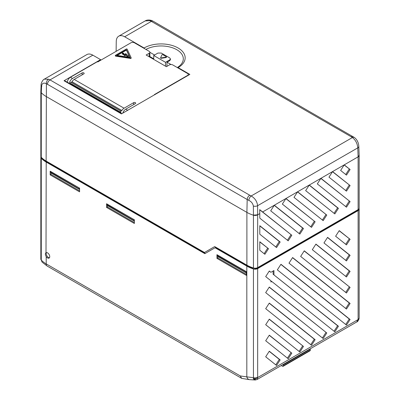 <?xml version="1.0" encoding="UTF-8"?>
<svg xmlns="http://www.w3.org/2000/svg" width="400" height="400" viewBox="0 0 400 400"><rect width="100%" height="100%" fill="white"/><g stroke="black" fill="none" stroke-linecap="round" stroke-linejoin="round"><path stroke-width="0.6" d="M127.02 49A0.475 0.275 0 0 0 126.35 49L115.455 55.29A0.475 0.275 0 0 0 115.67 55.75L130.55 58.055A0.475 0.275 0 0 0 131.135 57.715L127.145 49.125A0.475 0.275 0 0 0 127.02 49M120.27 112.05L70.58 83.36A0.595 0.345 -60 0 1 70.49 83.335A0.595 0.345 -60 0 1 70.4 82.855A0.595 0.345 -60 0 1 70.79 82.33A0.595 0.345 -60 0 1 71 82.275L120.845 111.055A0.595 0.345 -60 0 0 120.635 111.11A0.595 0.345 -60 0 0 120.245 111.635A0.595 0.345 -60 0 0 120.34 112.115A0.595 0.345 -60 0 0 120.425 112.14L120.635 112.16A0.955 0.55 -60 0 1 120.775 112.2A0.955 0.55 -60 0 1 120.955 112.83A4.525 2.615 120 0 0 120.9 113.175M46.205 256.61A3.095 1.79 -120 0 0 47.55 257.925A3.095 1.79 -120 0 0 49.1 258.075A3.095 1.79 -120 0 0 49.575 255.595A3.095 1.79 -120 0 0 47.55 252.865A3.095 1.79 -120 0 0 46.205 252.625C45.11 253.3 45.11 254.63 46.205 256.61L46.205 263.89A4.765 2.75 120 0 0 47.19 266.07L42.08 262.115L41.27 260.07A28.59 16.505 0 0 0 46.205 263.89L240.285 375.94L241.705 378.375L249.51 379.655A4.765 3.54 98.2 0 1 246.82 376.885L253.44 377.65A3.575 2.065 0 0 0 257.665 377.29L257.695 377.535A3.575 2.525 165 0 1 253.785 378.62L255.765 379.65L255.005 379.685L253.165 378.69L253.96 378.94M46.005 252.71L46.205 162.075A28.59 16.505 0 0 1 41.27 158.255L41.27 260.07A3.575 2.065 0 0 1 40.84 259.085L42.08 262.115M49.465 257.73A3.095 1.79 60 0 1 48.395 257.435A3.095 1.79 60 0 1 46.48 252.57M281.25 365.55L282.5 366.275A1.19 0.69 60 0 0 283.095 366.33A1.19 0.69 60 0 0 283.345 365.785L283.105 364.48M255.54 268.2L255.54 268.76A2.38 1.375 180 0 1 252.715 268.525L252.715 267.735M299.095 233.5L302.63 228.035L303.47 228.52L299.855 234.11L270.695 210.815L274.31 205.23L262.65 211.955L291.815 235.25L288.2 240.84L259.79 218.145L259.79 213.61L257.665 214.835A3.575 2.065 180 0 1 253.44 215.195A28.605 16.515 180 0 1 246.9 212.39L246.9 265.165L214.71 246.58L204.99 252.195L214.715 246.58M41.99 158.01L41.99 158.675L43.415 159.235M251.29 267.225L251.29 267.7L252.715 268.525M166.865 66.39L167.035 62.21L171.05 64.53M149.875 52.3L154.565 55.01M144.595 48.67A42.885 24.76 60 0 1 144.085 47.985A24.06 13.89 180 0 1 178.11 47.985A24.06 13.89 180 0 1 178.11 67.63L189.845 74.405L121.445 113.895L64.03 80.745L100.59 59.64L92.835 55.165A11.91 6.88 -120 0 0 86.88 54.575L44.29 79.165L48.49 79.185L49.995 79.895L249.705 195.2A24.625 14.22 0 0 0 251.18 195.975C254.965 198.225 257.11 201.465 257.615 205.7L257.665 214.8L253.44 215.155L253.36 206.05C252.855 203.48 251.36 201.595 248.88 200.395A3.575 1.88 -64.1 0 1 251.18 195.975L352.405 137.54A3.575 2.23 -55.6 0 1 354.425 137.51L153.13 21.205A3.575 2.065 -60 0 0 151.345 21.385L149.845 20.67L145.14 20.935M116.115 51.345L116.255 41.39A11.91 6.88 60 0 1 118.72 36.19A11.91 6.88 60 0 1 124.675 36.78L144.085 47.985M149.715 56.475L153.725 58.79M178.11 67.63A42.885 24.76 60 0 1 177.605 67.725M167.035 62.21L169.735 60.645L170.435 59.675L170.435 58.895L169.735 57.925L161.31 53.06L157.94 53.06L153.725 55.495L153.725 59.385M145.915 49.43A22.2 12.82 180 0 1 176.795 49.715A22.2 12.82 180 0 1 177.295 67.55M82.135 74.855L82.135 72.91L72.53 78.455L70.435 77.245A4.525 2.615 120 0 0 67.27 82.21M70.435 77.245L97.39 61.68A2.38 1.375 120 0 1 98.495 61.52M100.59 60.31L100.59 59.64M64.03 80.745A1.19 0.69 -60 0 1 64.625 80.685L121.795 113.69M253.36 206.05A3.575 1.97 -0.3 0 0 257.615 205.7L357.76 147.88A3.575 2.05 -2.3 0 0 358.805 146.36L359.16 155.3L358.11 156.805L357.76 147.88C357.425 143.55 355.64 140.1 352.405 137.54A24.625 14.22 0 0 0 351.055 136.685L352.845 136.51M359.16 155.32A3.575 2.065 180 0 1 359.16 155.345A3.575 2.065 180 0 1 359.16 155.385A3.575 2.065 180 0 1 358.115 156.845L344.24 164.85L350.095 169.525L346.48 175.11L340.63 170.44L344.24 164.85L332.585 171.58L350.095 185.565L346.48 191.15L328.975 177.17L332.585 171.58L320.93 178.31L350.095 201.605L346.48 207.19L317.315 183.9L320.93 178.31L309.275 185.04L305.66 190.625L334.825 213.92L338.435 208.335L309.275 185.04L297.62 191.77L326.78 215.065L323.17 220.65L294.005 197.355L297.62 191.77L285.965 198.5L315.125 221.79L311.51 227.38L282.35 204.085L285.965 198.5L274.31 205.23L303.47 228.52M153.13 21.205L151.535 20.45L149.845 20.67M214.71 246.58L204.485 252.485L46.125 161.06A28.605 16.515 180 0 1 41.27 157.285A3.575 2.065 180 0 1 40.84 156.3L40.84 91.715A3.575 2.065 180 0 1 40.84 91.68A3.575 2.065 180 0 1 40.84 91.655M248.88 200.395A28.2 16.28 180 0 1 247.185 199.5L246.9 212.39L46.125 96.475A28.605 16.515 180 0 1 41.27 92.7A3.575 2.065 180 0 1 40.84 91.715M249.705 195.2C248.205 196.23 247.365 197.665 247.185 199.5L46.41 83.695C43.68 82.505 42.07 83.225 41.59 85.855L41.27 92.66L40.84 91.68M46.125 161.06L46.41 83.7C46.325 81.735 47.015 80.23 48.49 79.185M246.9 265.165A28.605 16.515 -0 0 0 253.44 267.965A3.575 2.065 -0 0 0 257.665 267.61L358.115 209.62A3.575 2.065 -0 0 0 359.16 208.16L359.16 155.385M274.23 205.35L302.63 228.035M285.885 198.62L315.125 221.79M314.285 221.305L310.75 226.77M297.54 191.89L326.78 215.065M325.94 214.575L322.405 220.04M334.06 213.31L337.595 207.85L309.195 185.165M337.595 207.85L338.435 208.335M320.85 178.435L350.095 201.605M349.25 201.12L345.715 206.585M332.505 171.705L350.095 185.565M349.25 185.08L345.715 190.545M344.165 164.975L350.095 169.525M349.25 169.04L345.715 174.505M268.505 248.71L259.79 241.75L259.79 250.225L264.89 254.295L268.505 248.71L259.79 241.94M264.125 253.69L267.66 248.225M259.79 225.71L259.79 234.185L276.545 247.57L280.16 241.98L259.79 225.71M275.78 246.96L279.315 241.495L259.79 225.9M279.315 241.495L280.16 241.98M41.525 86.535C41.78 86.605 41.805 86.38 41.59 85.855M259.705 209.79L291.815 235.25M290.97 234.765L287.44 240.23M262.65 211.955L259.7 209.62L259.79 213.61M253.38 208.34L253.385 208.875M41.99 158.675A2.38 1.375 180 0 1 41.295 157.7L41.295 157.31M283.095 366.33L310.05 350.77A1.19 0.69 -120 0 0 310.3 350.225L310.3 349.24L283.345 364.8M310.055 348.915L310.3 349.24M254.86 379.66L255.3 380L257.045 379.52L257.695 377.535L358.085 319.575A3.575 1.46 11.5 0 0 359.06 318.835L359.16 317.84A3.575 2.065 0 0 1 358.115 319.3L358.115 210.59A3.575 2.065 0 0 0 359.16 209.13A3.575 2.065 0 0 0 359.06 208.645M257.045 379.52L356.76 321.955L358.115 319.3M251.29 267.7A27.875 16.095 0 0 1 247.325 265.8L215.565 247.465L215.06 247.755L246.82 266.09A28.59 16.505 0 0 0 253.44 268.94L253.44 377.65L253.785 378.62M40.94 156.79A3.575 2.065 0 0 0 40.84 157.275A3.575 2.065 0 0 0 41.27 158.255M253.44 268.94A3.575 2.065 0 0 0 257.665 268.585L358.115 210.59M255.3 380L249.51 379.655M254.465 379.605L253.165 378.69M215.06 247.755L204.835 253.66L46.205 162.075M51.005 172.805L51.005 174.38L50.165 174.87L50.165 171.175L79.585 188.16L79.585 191.855L50.165 174.87M51.005 174.38L79.585 190.88M246.365 274.39L217.79 257.89L216.95 258.375L246.365 275.365L246.365 271.665L216.95 254.68L216.95 258.375M217.79 257.89L217.79 256.305M134.37 222.51L107.415 206.95L106.57 207.435L134.37 223.485L134.37 219.785L106.57 203.74L106.57 207.435M107.415 206.95L107.415 205.36M345.715 260.325L349.25 254.86L350.095 255.35L346.48 260.935L323.965 242.95L327.58 237.365L350.095 255.35M349.25 254.86L327.5 237.485M346.48 244.895L335.62 236.22L339.235 230.635L350.095 239.31L346.48 244.895M339.155 230.755L350.095 239.31M349.25 238.82L345.715 244.285M265.685 356.795L276.545 365.47L280.16 359.885L269.3 351.21L265.685 356.795M275.78 364.86L279.315 359.395L269.22 351.33M279.315 359.395L280.16 359.885M43.415 159.495A27.875 16.095 0 0 0 46.71 161.785L205.34 253.37M255.54 268.76A2.86 1.65 0 0 0 257.16 268.29L357.61 210.3A2.86 1.65 0 0 0 358.4 209.435M300.655 256.41L304.265 250.82L350.095 287.425L346.48 293.015L300.655 256.41M304.185 250.945L350.095 287.425M349.25 286.94L345.715 292.405M350.095 271.385L315.92 244.095L312.31 249.68L346.48 276.975L350.095 271.385L349.25 270.9L345.715 276.365M315.845 244.215L349.25 270.9M269.22 335.29L291.815 353.155L288.2 358.74L265.685 340.755L269.3 335.17L291.815 353.155M290.97 352.665L287.44 358.13M269.22 319.25L303.47 346.425L299.855 352.01L265.685 324.715L269.3 319.13L303.47 346.425M302.63 345.94L299.095 351.4M265.685 308.675L269.3 303.09L315.125 339.695L311.51 345.28L265.685 308.675M310.75 344.675L314.285 339.21L315.125 339.695M314.285 339.21L269.22 303.21M269.21 287.165L326.78 332.965L323.17 338.555L265.68 292.63L269.29 287.045L326.78 332.965M325.94 332.48L322.405 337.945M345.715 324.485L349.25 319.02L350.095 319.505L346.48 325.095L277.34 269.87L280.955 264.28L350.095 319.505M280.875 264.405L349.25 319.02M345.715 308.445L349.25 302.98L350.095 303.465L346.48 309.055L288.995 263.14L292.61 257.55L350.095 303.465M292.53 257.675L349.25 302.98M273.945 274.72L273.945 270.545L270.91 272.295L269.3 271.01L265.685 276.595L270.91 280.77L270.91 282.025L271.82 281.5L334.825 331.825L338.435 326.235L273.1 274.235L273.1 271.035M270.91 281.05L271.82 281.5M269.22 271.135L270.91 272.295M334.06 331.215L337.595 325.75L338.435 326.235M337.595 325.75L273.1 274.235M134.095 219.63L106.99 204.175L106.99 204.955L107.835 205.765L134.37 221.085M133.945 219.74L133.945 220.515L106.99 204.955M133.945 220.515L134.37 220.92M79.345 188.02L50.555 171.59L50.555 172.37L51.395 173.18L79.585 189.455M79.195 188.125L79.195 188.905L50.555 172.37M79.195 188.905L79.585 189.28M246.365 272.78L217.365 255.895L217.515 255.01M246.005 272.43L246.005 271.65L217.365 255.12M246.365 272.965L218.21 256.705L217.365 255.895M187.575 75.715L187.575 75.43A2.38 1.375 0 0 0 188.275 74.455A2.38 1.375 0 0 0 187.575 73.485L172.76 64.93A2.38 1.375 0 0 0 169.39 64.93L166.36 66.68L146.145 55.01L149.175 53.26A2.38 1.375 0 0 0 149.875 52.285L149.875 55.985A2.38 1.375 180 0 1 149.335 56.855M155.265 94.37A2.38 1.375 120 0 0 154.39 94.59L154.635 94.735M187.575 75.43L154.39 94.59M72.53 78.455A4.525 2.615 120 0 0 69.37 83.425M149.875 52.285A2.38 1.375 0 0 0 149.175 51.315L134.36 42.76A2.38 1.375 0 0 0 130.99 42.76L97.8 61.92L97.39 61.68M122.81 113.105A4.525 2.615 -60 0 1 125.75 109.18L135.35 103.635A1.19 0.69 180 0 0 135.7 103.15A1.19 0.69 180 0 0 134.965 102.515A1.19 0.69 180 0 0 133.665 102.665L124.065 108.21A4.525 2.615 120 0 0 121.855 110.5A0.955 0.55 -60 0 1 121.055 111.075L120.845 111.055M169.735 60.645L169.735 59.87L165.515 62.305L153.725 55.495M169.735 59.87L170.435 58.895M160.675 57.705L160.675 57.955A0.475 0.275 0 0 0 161.26 58.29L166.055 57.55A0.475 0.275 0 0 0 166.405 57.285L166.405 56.895A0.475 0.275 0 0 0 166.265 56.7L162.76 54.675A0.475 0.275 0 0 0 161.96 54.8L160.675 57.565A0.475 0.275 0 0 0 161.26 57.9L166.055 57.16A0.475 0.275 0 0 0 166.405 56.895M82.135 72.91A1.19 0.69 180 0 1 83.435 72.765A1.19 0.69 180 0 1 84.17 73.4A1.19 0.69 180 0 1 83.82 73.885L74.215 79.43A4.525 2.615 -60 0 0 72.01 81.72A0.955 0.55 -60 0 1 71.21 82.295L71 82.275M115.455 55.68A0.475 0.275 0 0 0 115.67 56.14L130.55 58.44A0.475 0.275 0 0 0 131.135 58.105L131.135 57.86M165.515 62.305L165.515 66.195M71.05 84.395A4.525 2.615 -60 0 1 71.105 84.055L120.955 112.83M71.105 83.69A0.955 0.55 -60 0 1 71.105 84.055M117.245 55.425L126.44 50.115L129.805 57.37M126.44 49.73L130 57.4L116.71 55.345L126.44 49.73L126.44 50.115M123.935 53.48L123.305 53.43L125.1 54.675L125.64 53.535L128.44 55.98L128.44 56.37L127.54 56.885L125.59 54.755L125.035 55.92L122.675 53.975L122.585 54.34L122.135 52.86L123.935 53.48L123.935 53.865M128.44 55.98L127.54 56.495L127.54 56.885M127.54 56.495L125.59 54.365L125.59 54.755M125.59 54.365L125.035 55.92M125.035 55.535L122.675 53.585L122.675 53.975M122.675 53.585L122.585 54.34M122.585 53.95L122.135 52.86M351.055 136.685L151.345 21.385L124.675 36.78M47.47 84.195A3.575 2.065 -60 0 1 49.995 79.895L92.835 55.165M358.115 209.62L358.11 156.805M358.805 146.36L358.805 146.36C358.585 142.62 357.125 139.67 354.425 137.51M41.27 92.66L41.27 157.285M40.84 91.625L41.08 85.58A3.575 2.075 2.3 0 0 41.52 86.64M253.44 215.155L253.44 267.965M257.665 214.8L257.665 267.61M310.3 350.225L283.345 365.785M240.285 375.94L246.82 376.885L246.82 266.09M257.665 268.585L257.665 377.29M46.71 161.785L46.71 161.395M247.325 265.8L247.325 265.405M257.16 268.29L257.16 267.855M357.61 210.3L357.61 209.91M127.68 110.295L125.75 109.18M124.065 108.21L74.215 79.43M72.01 81.72L121.855 110.5M133.665 104.61L133.665 102.665M149.175 56.76L149.175 53.26M71.21 82.295L121.055 111.075M115.67 55.75L115.67 56.14M130.55 58.055L130.55 58.44M166.055 57.16L166.055 57.55M161.26 57.9L161.26 58.29M151.535 20.45C148.9 19.735 146.77 19.895 145.14 20.94L118.72 36.19M44.29 79.165C43.01 79.47 40.72 83.305 41.08 85.58M241.705 378.375L47.19 266.07M40.84 157.275L40.84 259.085M359.06 318.835C358.19 320.9 357.425 321.94 356.76 321.955M359.16 209.13L359.16 317.84M254.655 379.635L255.005 379.685M70.49 83.335L120.34 112.115M115.315 55.485L115.315 55.875M131.15 57.79L131.15 58.175M160.66 57.635L160.66 58.025M188.275 74.455L188.275 75.31"/></g></svg>
